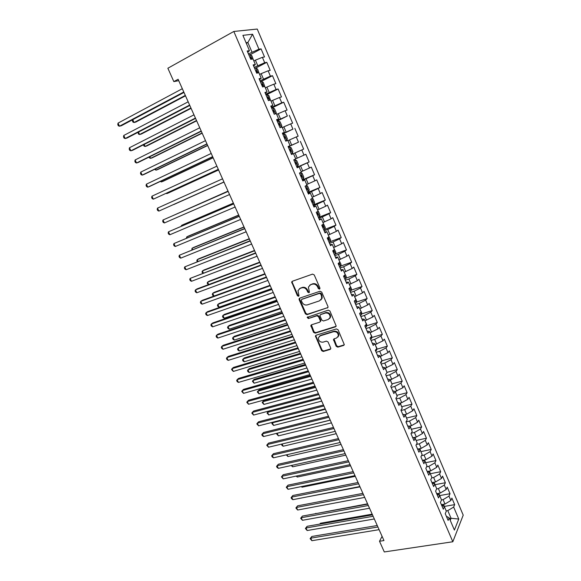 <?xml version="1.0" encoding="UTF-8"?>
<svg xmlns="http://www.w3.org/2000/svg" width="581" height="581" viewBox="0 0 581 581"><rect width="100%" height="100%" fill="white"/><g stroke="black" fill="none" stroke-linecap="round" stroke-linejoin="round"><path stroke-width="0.87" d="M319.492 289.135L319.92 288.002L314.241 274.944L312.563 274.116L292.308 281.277L291.669 281.952L297.392 295.714L298.54 296.288L298.997 295.809L297.988 290.623L300.072 288.423L301.75 287.842C304.03 287.326 305.795 288.205 307.044 290.493L307.777 292.156L308.939 292.737L309.404 292.243L308.395 287.079L310.53 284.799L312.237 284.211C314.546 283.681 316.325 284.567 317.589 286.869L318.315 288.554L319.492 289.135M336.174 346.312L337.83 347.155L343.596 345.448L344.315 344.686L338.084 329.783L336.414 328.933L316.079 335.23L315.41 335.934L321.613 350.641L323.239 351.483L330.073 349.457L330.771 348.731L330.683 347.939L328.069 341.969L326.42 341.127L323.021 342.158C319.942 342.296 318.41 340.822 318.432 337.721L320.24 335.825L333.632 331.7C336.719 331.519 338.28 332.978 338.302 336.079L336.421 338.091L334.169 338.774L333.472 339.515L336.174 346.312L336.639 345.804L338.295 346.654L344.257 344.86M382.08 536.35L379.509 541.26L383.961 540.562L178.113 79.277L173.842 81.601L178.73 80.665M379.509 541.26L384.295 551.95L452.824 541.761L233.823 31.461L257.238 29.05L463.217 515.144L452.824 541.761M173.842 81.601L167.865 68.238L233.823 31.461M327.328 308.046L328.025 307.305L327.945 306.463L321.692 292.076L320.015 291.241L299.738 298.133L299.084 298.816L299.157 299.709L305.388 313.842L307.022 314.677L327.931 307.545M329.921 311.009L336.203 326.079L335.498 326.834L315.171 333.16L313.537 332.325L310.82 325.498L311.481 324.801L319.652 322.201L320.334 321.482L320.254 320.647L318.497 316.63L316.848 315.795L308.344 318.541L307.146 317.357L328.25 310.174L329.921 311.009M318.453 217.476L319.492 216.902L319.942 215.006L318.344 211.252L316.231 212.297L319.557 220.054L321.351 218.855L323.552 223.99L321.765 225.217L325.07 232.93L326.834 231.666L329.013 236.772L327.263 238.057L330.545 245.727L332.274 244.405L334.445 249.474L332.724 250.825L335.992 258.451L337.692 257.063L339.841 262.104L338.157 263.513L341.403 271.095L343.066 269.649L345.216 274.66L343.56 276.135L346.784 283.666L348.418 282.163L350.546 287.145L348.927 288.677L352.137 296.165L353.735 294.603L355.855 299.556L354.265 301.14L357.453 308.591L359.022 306.971L361.128 311.895L359.574 313.537L362.74 320.937L364.28 319.26L366.371 324.162L364.846 325.861L367.998 333.218L369.501 331.49L371.586 336.355L370.09 338.113L373.22 345.426L374.701 343.64L376.771 348.484L375.304 350.292L378.42 357.569L379.865 355.725L381.928 360.54L380.49 362.406L383.583 369.639L385 367.737L387.048 372.523L385.639 374.447L388.718 381.637L390.112 379.683L392.146 384.44L390.766 386.416L393.824 393.562L395.189 391.558L397.208 396.293L395.864 398.319L398.907 405.429L400.236 403.367L402.248 408.073L400.926 410.15L403.955 417.223L405.255 415.11L407.252 419.787L405.966 421.922L408.973 428.945L410.244 426.781L412.234 431.436L410.97 433.622L413.962 440.609L415.212 438.394L417.187 443.02L415.952 445.249L418.923 452.2L420.143 449.941L422.111 454.538L420.905 456.819L423.861 463.732L425.052 461.416L427.006 465.991L425.829 468.322L428.771 475.193L429.933 472.832L431.879 477.379L430.724 479.761L433.651 486.595L434.784 484.184L436.716 488.708L435.59 491.134L438.502 497.932L439.614 495.47L441.531 499.972L440.434 502.449L443.325 509.203L444.407 506.697L446.324 511.171L445.249 513.691L448.125 520.416L449.186 517.86L446.331 516.226M318.054 211.135L315.846 205.972L314.009 207.105L310.668 199.298L312.52 198.201L310.305 193.001L308.438 194.076L305.076 186.218L306.957 185.186L304.727 179.957L302.824 180.967L299.44 173.065L301.365 172.099L299.113 166.841L297.181 167.778L293.775 159.833L295.736 158.933L293.47 153.638L291.502 154.517L288.074 146.514L290.072 145.678L287.798 140.362L285.787 141.168L282.344 133.122L284.37 132.352L282.083 126.999L280.042 127.74L276.571 119.642L278.64 118.945L276.338 113.556L274.254 114.225L270.768 106.083L272.874 105.451L270.557 100.034L268.437 100.629L264.929 92.437L267.071 91.878L264.74 86.424L262.583 86.954L259.053 78.704L261.232 78.217L258.886 72.734L256.693 73.191L253.142 64.89L255.357 64.476L252.996 58.957L250.767 59.342L247.186 50.99L249.445 50.649L242.902 35.339L252.582 34.235L258.952 49.203L248.436 53.895M250.229 54.665L261.08 48.877L258.952 49.203M261.08 48.877L264.515 56.96L262.401 57.323L264.696 62.719L254.209 67.403M259.162 73.388L257.572 69.088L255.843 68.013L266.795 62.327L264.696 62.719M266.795 62.327L270.201 70.359L268.131 70.795L270.412 76.162L259.961 80.824M261.247 81.413L272.474 75.697L270.412 76.162M272.474 75.697L275.866 83.679L273.825 84.18L276.091 89.518L265.67 94.166M266.025 95.001L278.117 88.987L276.091 89.518M278.117 88.987L281.487 96.925L279.483 97.492L281.741 102.793L271.349 107.427M271.625 108.081L283.731 102.198L281.741 102.793M283.731 102.198L287.079 110.085L285.111 110.724L287.355 115.989L276.992 120.608M277.188 121.08L287.355 115.989M289.309 115.329L292.635 123.172L290.703 123.876L292.933 129.113L282.598 133.717M282.722 134.008L292.933 129.113M294.85 128.386L298.162 136.186L296.266 136.949L298.481 142.156L288.176 146.746M288.22 146.855L298.481 142.156M300.362 141.365L303.66 149.114L301.793 149.949L303.994 155.12L295.693 158.824M296.956 167.263L309.121 161.976L305.846 154.27L303.994 155.12M309.121 161.976L307.284 162.869L309.477 168.011L301.205 171.722M302.374 179.914L314.546 174.758L311.293 167.096L309.477 168.011M314.546 174.758L312.745 175.709L314.924 180.829L306.681 184.54M307.763 192.5L319.942 187.467L316.71 179.849L314.924 180.829M319.942 187.467L318.177 188.476L320.342 193.567L312.135 197.286M313.115 205.013L325.309 200.096L322.099 192.529L320.342 193.567M325.309 200.096L323.573 201.171L325.73 206.233L317.553 209.959M318.722 217.338L330.647 212.661L327.452 205.129L325.73 206.233M330.647 212.661L328.94 213.793L331.083 218.819L322.934 222.552M324.786 229.415L335.949 225.145L332.775 217.664L331.083 218.819M335.949 225.145L334.278 226.343L336.406 231.34L328.287 235.08M330.168 241.681L341.229 237.564L338.062 230.12L336.406 231.34M341.229 237.564L339.587 238.82L341.701 243.788L333.61 247.528M335.469 253.897L346.472 249.91L343.327 242.509L341.701 243.788M346.472 249.91L344.86 251.217L346.959 256.163L338.905 259.91M340.742 266.04L351.679 262.184L348.556 254.827L346.959 256.163M351.679 262.184L350.103 263.549L352.195 268.466L344.17 272.22M345.978 278.125L356.865 274.385L353.756 267.071L352.195 268.466M356.865 274.385L355.318 275.815L357.395 280.696L349.399 284.458M351.178 290.137L362.021 286.52L358.935 279.25L357.395 280.696M362.021 286.52L360.503 288.002L362.566 292.86L354.599 296.622M356.349 302.084L367.148 298.59L364.076 291.357L362.566 292.86M367.148 298.59L365.66 300.123L367.708 304.952L359.77 308.722M361.491 313.972L372.239 310.588L369.189 303.398L367.708 304.952M372.239 310.588L370.78 312.179L372.828 316.979L364.919 320.748M366.604 325.788L377.309 322.52L374.273 315.367L372.828 316.979M377.309 322.52L375.878 324.162L377.911 328.933L370.032 332.71M371.68 337.539L382.349 334.38L379.328 327.27L377.911 328.933M382.349 334.38L380.947 336.079L382.966 340.829L375.115 344.606L376.873 348.179L376.582 350.292L376.139 349.261M376.728 349.232L387.36 346.174L384.353 339.108L382.966 340.829M387.36 346.174L385.987 347.925L387.992 352.645L380.17 356.429M381.746 360.859L392.342 357.911L389.357 350.88L387.992 352.645M392.342 357.911L390.998 359.712L392.996 364.403L385.196 368.194M386.975 372.356L397.295 369.574L394.325 362.58L392.996 364.403M397.295 369.574L395.981 371.426L397.963 376.096L390.2 379.887M391.899 383.867L402.226 381.172L399.27 374.222L397.963 376.096M402.226 381.172L400.934 383.075L402.909 387.723L395.102 391.529M396.794 395.32L407.121 392.705L404.187 385.791L402.909 387.723M407.121 392.705L405.858 394.666L407.826 399.278L401.696 402.691L399.699 403.185M401.66 406.7L411.994 404.18L409.075 397.302L407.826 399.278M411.994 404.18L410.76 406.184L412.713 410.774L406.613 414.202L404.296 414.754M406.504 418.029L416.846 415.589L413.941 408.748L412.713 410.774M416.846 415.589L415.633 417.645L417.572 422.205L411.501 425.648L408.893 426.251M411.319 429.286L421.661 426.933L418.77 420.136L417.572 422.205M421.661 426.933L420.477 429.039L422.409 433.579L416.366 437.035L413.49 437.675M416.105 440.492L426.454 438.219L423.585 431.458L422.409 433.579M426.454 438.219L425.299 440.369L427.217 444.886L421.196 448.358L418.088 449.026M420.869 451.626L431.218 449.44L428.364 442.715L427.217 444.886M431.218 449.44L430.093 451.64L432.003 456.129L426.011 459.622L422.67 460.305M425.641 462.701L435.961 460.602L433.121 453.914L432.003 456.129M435.961 460.602L434.857 462.846L436.752 467.313L430.79 470.821L427.246 471.518M430.376 473.718L440.674 471.699L437.849 465.047L436.752 467.313M440.674 471.699L439.599 473.994L441.487 478.432L435.547 481.954L431.952 482.637M435.089 484.67L445.366 482.738L442.555 476.122L441.487 478.432M445.366 482.738L444.312 485.077L446.186 489.492L440.282 493.029L436.68 493.683M439.781 495.564L450.028 493.719L447.232 487.139L446.186 489.492M450.028 493.719L448.997 496.101L450.863 500.495L444.981 504.047L441.386 504.671M444.436 506.407L454.669 504.642L451.887 498.099L450.863 500.495M454.669 504.642L453.659 507.068L458.765 519.058L454.4 530.068L449.186 517.86M444.407 506.697L441.582 505.129M449.476 518.543L451.059 518.281L447.791 510.626L446.208 510.895M453.659 507.068L447.791 510.626M458.765 519.058L451.059 518.281L450.231 520.307M439.614 495.47L436.81 493.981M444.981 504.047L443.107 499.645L441.516 499.929M448.997 496.101L443.107 499.645M434.784 484.184L432.01 482.76M440.282 493.029L438.386 488.606L436.614 488.933M444.312 485.077L438.386 488.606M429.933 472.832L427.18 471.481M435.547 481.954L433.651 477.509L431.625 477.894M439.599 473.994L433.651 477.509M425.052 461.416L422.329 460.145M430.79 470.821L428.88 466.347L426.599 466.804M434.857 462.846L428.88 466.347M420.143 449.941L417.441 448.735M426.011 459.622L424.086 455.119L421.515 455.657M430.093 451.64L424.086 455.119M415.212 438.394L412.532 437.268M421.196 448.358L419.271 443.84L416.388 444.458M425.299 440.369L419.271 443.84M410.244 426.781L407.601 425.735M416.366 437.035L414.42 432.489L411.21 433.215M420.477 429.039L414.42 432.489M405.255 415.11L402.633 414.137M411.501 425.648L409.547 421.08L405.966 421.915M415.633 417.645L409.547 421.08M400.236 403.367L397.644 402.473M406.613 414.202L404.645 409.605L401.064 410.469M410.76 406.184L404.645 409.605M395.189 391.558L392.618 390.744M401.696 402.691L399.721 398.065L396.14 398.965M405.858 394.666L399.721 398.065M390.112 379.683L387.571 378.95M396.75 391.115L394.76 386.459L391.18 387.389M400.934 383.075L394.76 386.459M385 367.737L382.494 367.083M391.776 379.466L389.778 374.796L386.205 375.754M395.981 371.426L389.778 374.796M379.865 355.725L377.381 355.151M386.779 367.758L384.767 363.06L381.194 364.047M390.998 359.712L384.767 363.06M374.701 343.64L372.247 343.153M381.746 355.986L379.727 351.258L376.154 352.282M385.987 347.925L379.727 351.258M369.501 331.49L367.083 331.083M376.691 344.148L374.658 339.391L371.085 340.444M380.947 336.079L374.658 339.391M364.28 319.26L361.883 318.947M371.608 332.238L369.56 327.459L365.994 328.541M375.878 324.162L369.56 327.459M359.022 306.971L356.661 306.732M366.488 320.262L364.44 315.454L360.866 316.572M370.78 312.179L364.44 315.454M353.735 294.603L351.403 294.458M320.785 321.14L320.371 321.271M361.346 308.22L359.283 303.384L355.717 304.531M365.66 300.123L359.283 303.384M348.418 282.163L346.116 282.105M356.175 296.107L354.098 291.241L350.532 292.425M360.503 288.002L354.098 291.241M343.066 269.649L340.8 269.678M350.968 283.927L348.883 279.033L345.325 280.245M355.318 275.815L348.883 279.033M337.692 257.063L335.448 257.187M345.739 271.668L343.632 266.752L340.081 268.001M350.103 263.549L343.632 266.752M332.274 244.405L330.066 244.616M340.473 259.351L338.36 254.398L334.809 255.684M344.86 251.217L338.36 254.398M326.834 231.666L324.656 231.972M335.179 246.954L333.058 241.979L329.507 243.294M339.587 238.82L333.058 241.979M321.351 218.855L319.216 219.255M329.855 234.484L327.72 229.48L324.169 230.831M334.278 226.343L327.72 229.48M315.846 205.972L313.74 206.458M324.503 221.949L322.353 216.909L318.802 218.303M328.94 213.793L322.353 216.909M310.305 193.001L308.228 193.589M319.114 209.334L316.95 204.272L313.406 205.696M323.573 201.171L316.95 204.272M304.727 179.957L302.686 180.647M313.696 196.647L311.518 191.556L307.981 193.015M318.177 188.476L311.518 191.556M299.113 166.841L297.109 167.618M308.242 183.886L306.056 178.759L302.519 180.263M312.745 175.709L306.056 178.759M302.766 171.054L300.559 165.897L297.029 167.43M307.284 162.869L300.559 165.897M290.072 145.678L288.125 146.623M297.247 158.141L295.032 152.956L293.478 153.645M301.793 149.949L295.032 152.956M284.37 132.352L282.46 133.39M291.698 145.148L289.476 139.934L287.915 140.646M296.266 136.949L289.476 139.934M278.64 118.945L276.767 120.085M286.121 132.083L283.877 126.84L282.322 127.566M290.703 123.876L283.877 126.84M272.874 105.451L271.029 106.693M280.507 118.938L278.255 113.658L276.701 114.406M285.111 110.724L278.255 113.658M267.071 91.878L265.27 93.229M274.857 105.72L272.591 100.404L271.044 101.167M279.483 97.492L272.591 100.404M261.232 78.217L259.467 79.677M269.177 92.415L266.897 87.07L265.35 87.854M273.825 84.18L266.897 87.07M255.357 64.476L253.628 66.038M263.462 79.038L261.167 73.656L259.62 74.455M268.131 70.795L261.167 73.656M249.445 50.649L247.76 52.319M257.717 65.573L255.4 60.163L253.861 60.976M262.401 57.323L255.4 60.163M246.315 43.335L247.862 42.5L246.061 42.733M251.929 52.029L247.862 42.5L252.582 34.235M319.935 288.721L318.816 288.125L318.09 286.44C316.834 284.145 315.047 283.259 312.745 283.782L312.237 284.211M309.753 285.184L312.745 283.782M299.346 288.779L302.273 287.421C304.546 286.898 306.31 287.777 307.56 290.057L308.286 291.727L309.375 292.33M292.323 281.277L292.265 282.468L297.915 295.279L298.968 295.882M299.709 298.14L299.673 299.273L305.896 313.384L307.531 314.212L327.815 307.596M320.676 293.964L319.499 293.376L301.699 299.404L301.292 300.508L302.062 302.251C303.297 304.509 305.054 305.395 307.32 304.902L319.492 300.849L321.685 298.496L321.446 295.729L320.676 293.964L321.17 293.521L320 292.94L319.499 293.376M301.859 299.266L320 292.94M320.915 299.927L322.186 298.053L321.939 295.293L321.446 295.729M321.17 293.521L321.939 295.293M311.394 324.837L314.03 331.845L315.665 332.681L336.13 326.29M320.254 321.685L320.748 320.175L318.991 316.166L317.342 315.33L308.344 318.541M307.669 316.856L308.852 318.076M328.236 319.47L330.095 317.48C330.11 314.306 328.548 312.818 325.418 313.021L320.683 314.553L320 315.28L320.08 316.122L321.838 320.138L323.494 320.981L328.236 319.47M329.565 318.562L330.574 317.008C330.589 313.842 329.035 312.353 325.905 312.556L325.418 313.021M320.574 314.59L325.905 312.556M334.002 338.839L336.639 345.804M337.844 337.089L338.774 335.593C338.745 332.492 337.191 331.032 334.104 331.214L333.632 331.7M319.39 336.261L320.727 335.339L334.104 331.214M315.962 335.273L315.977 336.268L322.092 350.14L323.719 350.975L330.72 348.883M253.447 60.017L251.849 55.696L250.048 54.556L248.857 54.897M132.751 119.671L134.066 122.511L135.831 122.061L185.499 95.821M250.651 59.073L251.239 58.877L250.709 57.25L249.953 57.461M132.628 119.737L132.403 120.913L132.962 122.119L134.066 122.511L185.317 95.415M183.785 91.994L119.468 126.215L118.03 123.121L182.325 88.711M183.988 92.43L121.335 125.743L119.468 126.215L118.357 125.808L117.783 124.574L118.03 123.121M257.942 72.93L255.843 68.013L254.616 68.355M138.474 132.09L139.593 134.523L141.343 134.037L191.091 108.349M256.395 72.509L256.984 72.305L256.461 70.679L255.713 70.897M138.06 132.308L138.489 134.109L139.593 134.523L190.931 108.001M264.849 86.678L263.258 82.393L261.508 81.34L260.346 81.725M144.168 144.444L145.097 146.47L146.826 145.947L196.647 120.812M262.111 85.857L262.692 85.647L262.184 84.034L261.428 84.26M143.442 144.807L143.979 146.042L145.097 146.47L196.516 120.521M189.624 105.074L125.191 138.547L123.76 135.467L188.171 101.813M189.791 105.451L127.036 138.031L125.191 138.547L124.073 138.111L123.506 136.884L123.76 135.467M195.427 118.081L130.885 150.806L129.461 147.748L193.981 114.835M195.572 118.393L132.7 150.247L130.885 150.806L129.759 150.356L129.193 149.128L129.461 147.748M270.434 100.063L268.916 95.625L267.187 94.616L266.033 95.023M149.818 156.725L150.573 158.352L152.273 157.792L202.181 133.202M267.79 99.126L268.364 98.908L267.87 97.303L267.115 97.535M149.077 157.095L149.448 157.901L150.573 158.352L202.072 132.969M275.881 113.702L276.215 112.707L274.537 108.778L272.83 107.812L271.69 108.24M155.447 168.94L156.013 170.175L157.698 169.572L207.678 145.526M273.44 112.322L274.007 112.097L273.528 110.492L272.765 110.739M154.699 169.296L156.013 170.175L207.599 145.344M201.2 131.008L136.542 163L135.133 159.957L199.762 127.784M201.309 131.262L138.336 162.404L136.542 163L135.417 162.52L134.85 161.307L135.133 159.957M206.93 143.863L142.171 175.121L140.769 172.099L205.5 140.653M207.018 144.052L143.943 174.489L142.171 175.121L141.038 174.627L140.479 173.421L140.769 172.099M281.298 127.283L281.8 125.757L280.129 121.85L278.444 120.935L277.319 121.378M161.039 181.083L161.431 181.926L163.087 181.294L213.147 157.778M279.054 125.431L279.614 125.198L279.141 123.608L278.379 123.862M160.291 181.439L161.431 181.926L213.089 157.654M212.639 156.638L147.77 187.176L146.376 184.17L211.215 153.449M212.697 156.768L149.52 186.508L147.77 187.176L146.63 186.668L146.071 185.462L146.376 184.17M285.699 140.965L286.803 140.464L287.341 138.736L285.685 134.85L284.022 133.971L282.903 134.436M286.803 140.464L285.692 140.936M166.602 193.161L166.82 193.618L168.454 192.95L218.579 169.964M284.632 138.467L285.191 138.227L284.734 136.644L283.964 136.905M166.202 193.35L166.82 193.618L218.55 169.892M218.303 169.34L153.34 199.167L151.946 196.182L216.895 166.173M218.34 169.412L153.34 199.167L152.186 198.637L151.634 197.446L151.946 196.182M292.33 153.391L291.234 153.878L292.33 153.391L292.853 151.634L291.204 147.77L289.57 146.942L288.466 147.421M173.784 204.541L223.99 182.078L173.784 204.541M290.18 151.43L290.732 151.183L290.282 149.607L289.512 149.876M223.939 181.976L158.874 211.099L157.495 208.121L222.538 178.825M223.946 181.984L158.874 211.099L157.72 210.54L157.168 209.356L157.495 208.121M295.083 159.826L293.986 160.327L295.083 159.826L296.695 160.617L298.336 164.452L297.842 166.195L295.126 159.848M297.842 166.195L296.738 166.747M228.028 191.12L176.268 214.142M296.245 164.06L295.693 164.3L296.245 164.06L295.802 162.491L295.032 162.767M228.035 191.149L176.087 214.222M228.137 191.367L163.007 219.996L228.151 191.403M164.379 222.959L163.217 222.385L162.673 221.201L163.007 219.996L164.379 222.959L229.546 194.533M302.214 179.544L303.289 179.021L303.783 177.205L302.156 173.385L300.566 172.637L299.484 173.153M300.566 172.637L299.462 173.116M233.38 203.125L183.051 224.68L181.475 225.457L181.744 226.038M301.176 177.118L301.721 176.864L301.292 175.295L300.522 175.585M233.417 203.205L181.475 225.457L181.221 226.263M233.685 203.815L168.49 231.804L233.729 203.902M169.855 234.753L168.686 234.158L168.141 232.981L168.49 231.804L169.855 234.753L235.116 207.018M306.34 185.528L307.581 186.08L309.201 189.878L308.722 191.723L307.661 192.26M238.704 215.057L188.309 236.111L186.755 236.917L187.198 237.869M306.63 189.849L307.167 189.588L306.746 188.026L305.976 188.324M238.769 215.195L186.755 236.917L186.443 238.181M239.212 216.19L173.944 243.555L239.278 216.335M175.302 246.482L174.126 245.872L173.588 244.703L173.944 243.555L175.302 246.482L240.657 219.436M312.215 198.382L312.977 198.702L314.59 202.478L314.125 204.345L313.072 204.904M243.998 226.924L193.538 247.47L192.006 248.312L192.616 249.634M312.048 202.508L312.578 202.239L312.171 200.685L311.394 200.997M244.085 227.113L192.006 248.312L191.861 249.939M244.703 228.493L179.369 255.241L244.79 228.696M180.72 258.146L179.536 257.521L178.999 256.359L179.369 255.241L180.72 258.146L246.17 231.775M249.271 238.726L198.746 258.777L197.228 259.656L198.005 261.334M317.429 215.093L317.967 214.817L317.56 213.271L316.79 213.59M249.38 238.973L197.228 259.656L196.828 260.731L197.25 261.632M250.164 240.73L184.765 266.861L250.28 240.992M186.109 269.751L184.918 269.105L184.38 267.95L184.765 266.861L186.109 269.751L251.646 244.049M323.392 223.62L325.273 227.461L324.837 229.386L323.806 229.974M254.507 250.469L203.916 270.027L202.428 270.935L203.365 272.976M322.789 227.607L323.319 227.324L322.92 225.784L322.15 226.111M254.638 250.76L202.428 270.935L202.014 271.981L202.74 273.215M255.589 252.895L190.132 278.415L255.734 253.207M191.469 281.291L190.27 280.623L189.74 279.476L190.132 278.415L191.469 281.291L257.092 256.25M328.701 236.031L330.567 239.844L330.146 241.79L329.122 242.4M259.714 262.14L209.066 281.211L207.591 282.155L208.695 284.552M328.112 240.047L328.635 239.757L328.25 238.225L327.473 238.559M259.874 262.489L207.591 282.155L207.177 283.179L208.376 284.668M260.985 264.987L197.017 288.917L195.47 289.912L261.152 265.364M196.799 292.773L195.594 292.083L195.063 290.943L195.47 289.912L196.799 292.773L262.503 268.386M333.973 248.377L335.825 252.161L335.419 254.129L334.409 254.761M264.9 273.753L214.186 292.337L212.733 293.311L213.997 296.063L212.82 295.424L212.305 294.313L212.733 293.311L265.074 274.145M333.407 252.415L333.93 252.125L333.552 250.593L332.775 250.934M266.359 277.021L202.304 300.319L200.772 301.343L266.548 277.442M202.101 304.19L200.888 303.485L200.365 302.345L200.772 301.343L202.101 304.19L267.892 280.456M339.217 260.651L341.062 264.399L340.669 266.396L339.667 267.042M270.049 285.3L219.284 303.413L217.846 304.415L219.124 307.182L271.538 288.634M338.672 264.711L339.188 264.413L338.883 262.91M270.252 285.743L217.846 304.415L217.41 305.388L217.919 306.492L219.124 307.182M271.697 288.982L207.562 311.656L206.052 312.716L271.908 289.461M207.373 315.548L206.153 314.822L205.63 313.689L206.052 312.716L207.373 315.548L273.244 292.454M344.439 272.852L346.261 276.571L345.884 278.597L344.896 279.258M275.176 296.789L224.346 314.423L222.937 315.461L224.201 318.214L276.679 300.159M343.908 276.941L344.417 276.636L344.388 275.394M275.401 297.283L222.937 315.461L222.487 316.405L222.995 317.509L224.201 318.214M276.999 300.871L212.791 322.927L211.31 324.024L277.239 301.408M212.617 326.842L211.397 326.101L210.874 324.975L211.31 324.024L212.617 326.842L278.568 304.379M349.624 284.98L351.44 288.677L351.077 290.725L350.096 291.401M280.274 308.213L229.386 325.375L227.999 326.449L229.255 329.187L281.792 311.612M349.108 289.098L349.755 287.893M280.521 308.758L227.999 326.449L227.541 327.372L228.042 328.461L229.255 329.187M282.279 312.701L217.998 334.148L216.531 335.273L282.54 313.282M217.831 338.077L216.604 337.321L216.088 336.203L216.531 335.273L217.831 338.077L283.862 316.246M354.78 297.044L356.581 300.711L356.233 302.781L355.267 303.478M285.344 319.572L234.404 336.276L233.032 337.379L234.288 340.103L286.883 323.014M354.287 301.19L354.991 300.413M285.612 320.167L233.032 337.379L232.567 338.273L233.068 339.362L234.288 340.103M287.53 324.467L223.169 345.303L221.724 346.465L287.813 325.099M223.017 349.254L221.789 348.477L221.274 347.365L221.724 346.465L223.017 349.254L289.127 328.04M359.908 309.041L361.702 312.68L361.36 314.779L360.402 315.483M290.391 330.88L239.394 347.118L238.043 348.251L239.285 350.968L291.938 334.344M290.674 331.519L238.043 348.251L237.564 349.123L238.065 350.205L239.285 350.968M292.751 336.159L228.318 356.4L226.895 357.598L293.056 336.849M228.18 360.365L226.946 359.574L226.43 358.47L226.895 357.598L228.18 360.365L294.364 339.776M365.006 320.966L366.785 324.583L366.458 326.696L365.514 327.423M295.409 342.122L244.354 357.911L243.025 359.073L244.267 361.767L296.971 345.622M295.714 342.805L243.025 359.073L242.538 359.915L243.032 360.997L244.267 361.767M297.937 347.794L233.439 367.439L232.037 368.666L298.271 348.527M233.315 371.426L231.558 369.516L232.037 368.666L233.315 371.426L299.571 351.44M370.075 332.826L371.84 336.414L371.535 338.556L370.598 339.297M300.399 353.299L249.293 368.637L247.978 369.836L249.213 372.515L301.975 356.836M300.726 354.032L247.978 369.836L247.484 370.656L247.978 371.724L249.213 372.515M303.1 359.363L238.53 378.42L237.15 379.683L303.456 360.147M238.421 382.421L237.171 381.601L236.663 380.504L237.15 379.683L238.421 382.421L304.742 363.045M376.582 350.292L375.653 351.098M305.359 364.425L254.209 379.313L252.909 380.54L254.137 383.213L306.95 367.991M305.708 365.202L252.909 380.54L252.408 381.339L254.137 383.213M381.761 360.743L381.594 362.072L380.671 362.842M381.819 360.293L380.366 356.378M310.298 375.486L259.097 389.938L257.819 391.195L259.039 393.845L311.903 379.081M310.668 376.314L257.819 391.195L257.303 391.964L259.039 393.845M386.663 373.053L385.668 374.513M386.801 371.934L385.406 368.136M315.207 386.496L263.956 400.505L262.699 401.791L263.912 404.434L316.827 390.12M315.599 387.367L262.699 401.791L262.176 402.539L263.912 404.434M391.747 383.511L390.403 379.829M320.501 398.355L267.558 412.336L268.763 414.965L321.729 401.093M268.763 411.057L267.028 413.062L268.763 414.965M396.67 395.022L395.378 391.463M325.382 409.293L272.387 422.823L273.593 425.437L326.602 412.016M272.99 422.162L271.85 423.527L273.593 425.437M401.565 406.475L400.316 403.025M330.233 420.165L277.195 433.259L278.393 435.866L331.446 422.874M277.275 433.172L276.65 433.942L278.393 435.866M406.431 417.855L405.233 414.529M282.126 443.971L283.165 446.237L336.268 433.68M283.165 446.237L281.901 445.337L281.596 444.102M308.235 370.867L243.599 389.343L242.233 390.635L308.605 371.702M243.504 393.366L241.74 391.434L242.233 390.635L243.504 393.366L309.891 374.578M313.341 382.305L248.639 400.215L247.295 401.536L313.733 383.191M248.552 404.253L246.794 402.306L247.295 401.536L248.552 404.253L315.011 386.053M318.417 393.686L253.65 411.021L252.328 412.372L318.838 394.615M253.577 415.074L251.813 413.12L252.328 412.372L253.577 415.074L320.109 397.462M323.472 405.001L258.639 421.777L257.332 423.157L323.907 405.981M258.581 425.844L256.809 423.883L257.332 423.157L258.581 425.844L325.171 408.813M328.49 416.257L263.6 432.475L262.314 433.884L328.948 417.281M263.556 436.556L262.278 435.648L261.784 434.581L262.314 433.884L263.556 436.556L330.204 420.099M333.487 427.449L268.538 443.114L267.267 444.559L333.966 428.524M268.502 447.217L266.73 445.235L267.267 444.559L268.502 447.217L335.215 431.327M338.454 438.582L273.448 453.703L272.198 455.177L338.955 439.701M273.426 457.821L272.14 456.884L271.654 455.824L272.198 455.177L273.426 457.821L340.197 442.49M411.268 429.177L410.121 425.967M287.065 454.691L287.922 456.55L341.062 444.429M287.922 456.55L286.288 454.865M343.393 449.65L278.335 464.234L277.101 465.737L343.916 450.82M278.321 468.366L277.035 467.414L276.549 466.361L277.101 465.737L278.321 468.366L345.15 453.594M276.549 466.361L278.335 464.234M416.083 440.442L414.987 437.34M291.974 465.352L292.65 466.819L345.833 455.119M292.65 466.819L291.197 465.519M348.31 460.668L283.194 474.713L281.981 476.246L348.854 461.88M283.194 478.86L281.415 476.848L281.981 476.246L283.194 478.86L350.082 464.633M281.415 476.848L283.194 474.713M420.869 451.64L419.823 448.655M296.862 475.955L297.356 477.037L350.583 465.759M297.356 477.037L296.107 476.115M353.197 471.619L288.031 485.135L286.832 486.696L353.756 472.883M288.045 489.304L286.259 487.277L286.832 486.696L288.045 489.304L354.984 475.621M286.259 487.277L288.031 485.135M425.633 462.774L424.631 459.905M301.721 486.508L302.033 487.198L355.303 476.34M302.033 487.198L301.234 486.602M358.063 482.513L292.839 495.506L291.662 497.096L358.644 483.82M292.868 499.689L291.56 498.687L291.081 497.656L291.662 497.096L292.868 499.689L359.857 486.544M291.081 497.656L292.839 495.506M430.368 473.856L429.41 471.089M306.55 497.002L360.002 486.863M362.893 493.356L297.625 505.826L296.463 507.445L363.495 494.7M297.661 510.024L295.874 507.976L296.463 507.445L297.661 510.024L364.708 497.409M295.874 507.976L297.625 505.826M435.082 484.874L434.167 482.215M367.708 504.134L302.389 516.095L301.248 517.736L368.325 505.521M302.44 520.3L300.646 518.245L301.248 517.736L302.44 520.3L369.531 508.222M300.646 518.245L302.389 516.095M439.766 495.825L438.895 493.284M367.562 503.821L315.606 513.669M315.527 513.684L315.861 513.299M372.494 514.853L307.124 526.306L305.998 527.976L373.133 516.284M307.182 530.533L305.395 528.47L305.998 527.976L307.182 530.533L374.331 518.971M305.395 528.47L307.124 526.306M444.421 506.726L443.601 504.286M372.181 514.156L320.436 523.249L319.906 524.069M319.703 524.106L320.436 523.249M377.251 525.522L311.837 536.466L310.733 538.166L377.911 526.996M311.91 540.708L310.116 538.631L310.733 538.166L311.91 540.708L379.102 529.661M310.116 538.631L311.837 536.466M318.09 286.44L317.589 286.869M311.046 284.37L310.53 284.799M308.286 291.727L307.777 292.156M307.56 290.057L307.044 290.493M302.273 287.421L301.75 287.842M300.595 287.994L300.072 288.423M297.915 295.279L297.392 295.714M292.265 282.468L291.735 282.882M318.816 288.125L318.315 288.554M307.531 314.212L307.022 314.677M305.896 313.384L305.388 313.842M299.673 299.273L299.157 299.709M302.214 298.961L301.699 299.404M335.971 326.348L335.498 326.834M315.665 332.681L315.171 333.16M314.03 331.845L313.537 332.325M311.394 325.868L310.893 326.34M320.748 320.175L320.254 320.647M318.991 316.166L318.497 316.63M317.342 315.33L316.848 315.795M321.17 314.089L320.683 314.553M334.024 339.812L333.552 340.313M320.727 335.339L320.24 335.825M330.545 348.949L330.073 349.457M323.719 350.975L323.239 351.483M322.092 350.14L321.613 350.641M315.977 336.268L315.49 336.755M344.061 344.94L343.596 345.448M338.295 346.654L337.83 347.155M252.038 59.124L250.099 54.578M249.997 57.555L250.549 57.265M255.742 70.984L256.294 70.693M263.81 86.649L261.552 81.369M261.457 84.325L262.009 84.049M269.649 100.288L267.231 94.645M267.137 97.593L267.688 97.325M275.445 113.84L272.874 107.841M272.779 110.782L273.331 110.513M281.204 127.312L278.488 120.957M278.393 123.891L278.945 123.63M286.818 140.42L284.065 133.993M283.971 136.927L284.523 136.673M292.345 153.348L289.614 146.957M289.52 149.883L290.072 149.629M303.304 178.97L300.602 172.659M301.169 177.096L301.721 176.864M308.736 191.672L306.151 185.629M306.615 189.82L307.167 189.588M314.139 204.301L311.728 198.666M312.026 202.464L312.578 202.239M319.506 216.851L317.27 211.629M317.408 215.035L317.967 214.817M324.844 229.335L322.782 224.513M322.76 227.541L323.319 227.324M330.153 241.747L328.265 237.324M328.076 239.968L328.635 239.757M335.433 254.079L333.712 250.055M333.371 252.321L333.93 252.125M340.677 266.345L339.122 262.714M338.629 264.609L339.188 264.413M345.898 278.546L344.504 275.292M343.858 276.825L344.417 276.636M351.084 290.674L349.856 287.798M349.058 288.975L349.617 288.786M356.24 302.73L355.173 300.239M354.417 300.987L354.788 300.871M361.367 314.72L360.46 312.6M366.473 326.645L365.718 324.888M371.542 338.498L370.947 337.111M381.601 362.014L381.31 361.338M418.988 449.425L418.756 448.881M423.883 460.871L423.564 460.123M428.756 472.251L428.342 471.3M433.593 483.574L433.099 482.419M438.408 494.83L437.834 493.48M443.201 506.029L442.533 504.475M292.199 281.538L291.669 281.952M299.6 298.38L299.084 298.816M322.186 298.053L321.685 298.496M311.322 325.026L310.82 325.498M320.828 321.01L320.334 321.482M307.654 316.892L307.146 317.357M330.574 317.008L330.095 317.48M333.944 339.021L333.472 339.515M338.774 335.593L338.302 336.079M315.904 335.448L315.41 335.934M250.019 57.613L250.709 57.25M255.771 71.042L256.461 70.679M261.486 84.383L262.184 84.027M267.158 97.652L267.87 97.303M272.809 110.84L273.528 110.492M278.415 123.949L279.141 123.608M284 136.985L284.734 136.644M289.541 149.934L290.282 149.607M295.054 162.818L295.802 162.491M300.537 175.622L301.292 175.295M305.984 188.346L306.746 188.026M311.401 201.004L312.171 200.685M316.87 213.547L317.56 213.271M322.339 226.009L322.92 225.784M327.735 238.421L328.25 238.225M333.087 250.767L333.552 250.593"/></g></svg>

